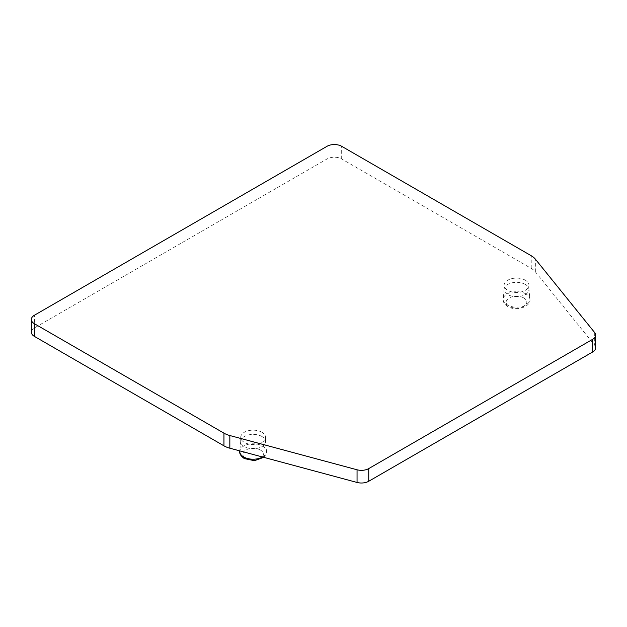 <?xml version="1.0" encoding="UTF-8"?>
<svg xmlns="http://www.w3.org/2000/svg" width="627" height="627" viewBox="0 0 627 627"><rect width="100%" height="100%" fill="white"/><g stroke="black" fill="none" stroke-linecap="round" stroke-linejoin="round"><path stroke-width="0.47" stroke-dasharray="3.13 2.35" d="M594.678 332.584L594.678 345.258L535.356 271.812A20.691 11.944 0 0 0 531.234 268.411L341.668 158.968A10.345 5.972 0 0 0 327.035 158.968L34.383 327.929A10.345 5.972 0 0 0 31.35 332.153M525.308 284.423A12.415 7.171 0 0 0 512.102 282.793A12.415 7.171 0 0 0 504.132 289.094A12.415 7.171 0 0 0 504.116 289.494A12.415 7.171 0 0 0 507.752 294.565A12.415 7.171 0 0 0 521.28 296.116A12.415 7.171 0 0 0 528.945 289.494A12.415 7.171 0 0 0 528.929 289.094A12.415 7.171 0 0 0 525.308 284.423M525.308 280.198A12.415 7.171 0 0 0 511.781 278.647A12.415 7.171 0 0 0 504.116 285.269A12.415 7.171 0 0 0 507.752 290.34A12.415 7.171 0 0 0 521.28 291.892A12.415 7.171 0 0 0 528.945 285.269A12.415 7.171 0 0 0 525.308 280.198M261.921 436.486A12.415 7.171 0 0 0 248.707 434.864A12.415 7.171 0 0 0 240.744 441.157A12.415 7.171 0 0 0 240.721 441.557A12.415 7.171 0 0 0 244.358 446.628A12.415 7.171 0 0 0 257.893 448.18A12.415 7.171 0 0 0 265.558 441.557A12.415 7.171 0 0 0 265.534 441.157A12.415 7.171 0 0 0 261.921 436.486M261.921 432.269A12.415 7.171 0 0 0 248.386 430.71A12.415 7.171 0 0 0 240.721 437.332A12.415 7.171 0 0 0 244.358 442.403A12.415 7.171 0 0 0 257.893 443.955A12.415 7.171 0 0 0 265.558 437.332A12.415 7.171 0 0 0 261.921 432.269M594.678 345.258A10.345 5.972 180 0 1 595.65 347.781M341.668 158.968L341.668 146.295M531.234 268.411L531.234 255.738M327.035 158.968L327.035 146.295M34.383 327.929L34.383 315.256M535.356 271.812L535.356 259.139M525.99 293.969A13.371 7.72 0 0 0 511.757 292.221A13.371 7.72 0 0 0 503.175 299.001L503.175 299.001A13.371 7.72 0 0 0 507.071 304.894A13.371 7.72 0 0 0 521.993 306.478A13.371 7.72 0 0 0 529.886 299.001L529.886 299.001A13.371 7.72 0 0 0 525.99 293.969M523.796 297.966A10.283 5.933 0 0 0 509.265 297.966A10.283 5.933 0 0 0 509.265 306.36A10.283 5.933 0 0 0 523.796 306.36A10.283 5.933 0 0 0 523.796 297.966M262.517 457.005A13.371 7.72 0 0 0 266.491 451.072A13.371 7.72 0 0 0 262.595 446.04A13.371 7.72 0 0 0 248.37 444.284A13.371 7.72 0 0 0 239.788 451.064M260.409 450.037A10.283 5.933 0 0 0 245.87 450.037A10.283 5.933 0 0 0 245.87 458.431A10.283 5.933 0 0 0 260.409 458.431A10.283 5.933 0 0 0 260.409 450.037M263.732 457.334L265.824 454.661L266.491 451.072L265.534 441.157M504.116 289.494L504.116 285.269M504.132 289.094L503.175 299.001C502.627 301.43 504.139 303.938 507.713 306.517C516.146 311.799 531.524 306.689 529.886 299.001L528.929 289.094M240.721 441.557L240.721 437.332M240.744 441.157L239.804 450.891M528.945 289.494L528.945 285.269M265.558 441.557L265.558 437.332"/><path stroke-width="0.94" d="M34.383 323.704L223.949 433.155L223.949 445.828L34.383 336.378L34.383 323.704A10.345 5.972 0 0 1 31.35 319.48A10.345 5.972 0 0 1 34.383 315.256L327.035 146.295A10.345 5.972 0 0 1 341.668 146.295L531.234 255.738A20.691 11.944 0 0 1 535.356 259.139L594.678 332.584A10.345 5.972 180 0 1 595.65 335.116A10.345 5.972 180 0 1 592.617 339.34L592.617 352.006L368.739 481.262L368.739 468.588L592.617 339.34M31.35 319.48L31.35 332.153A10.345 5.972 0 0 0 34.383 336.378M368.739 481.262A10.345 5.972 0 0 1 357.053 482.453L229.835 448.203A20.691 11.944 180 0 1 223.949 445.828M357.053 482.453L357.053 469.78L229.835 435.53A20.691 11.944 180 0 1 223.949 433.155M595.65 335.116L595.65 347.781A10.345 5.972 180 0 1 592.617 352.006M357.053 469.78A10.345 5.972 0 0 0 368.739 468.588M229.835 435.53L229.835 448.203M239.788 451.064A13.371 7.72 0 0 0 239.788 451.072L239.788 451.072A13.371 7.72 0 0 0 243.684 456.958A13.371 7.72 0 0 0 262.517 457.005M239.804 450.891L239.788 451.072C239.24 453.501 240.744 456.001 244.318 458.58L254.46 460.696L263.732 457.334"/></g></svg>
